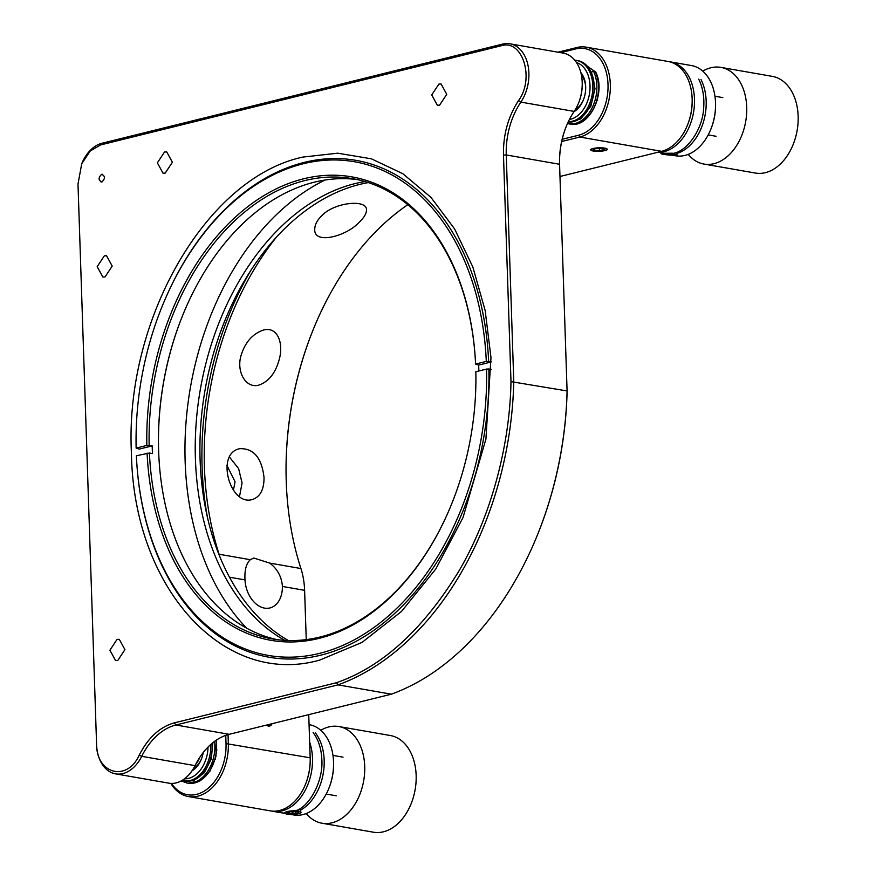 <?xml version="1.0" encoding="UTF-8"?>
<svg xmlns="http://www.w3.org/2000/svg" width="876" height="876" viewBox="0 0 876 876"><rect width="100%" height="100%" fill="white"/><g stroke="black" fill="none" stroke-linecap="round" stroke-linejoin="round"><path stroke-width="1.31" d="M158.885 456.987A235.228 161.929 99.9 0 1 184.332 311.341M276.991 639.611A233.596 160.801 99.9 0 1 158.874 456.725A233.596 160.801 99.9 0 1 158.512 446.99A233.596 160.801 99.9 0 1 184.234 311.582A233.596 160.801 99.9 0 1 357.386 179.591M136.13 448.085L146.85 445.435L152.205 445.884L139.196 449.103L136.13 448.085A250.569 172.484 99.9 0 1 163.713 302.559A250.569 172.484 99.9 0 1 355.349 161.907A250.569 172.484 99.9 0 1 486.3 361.405L491.173 361.777M149.161 445.358A233.596 160.801 99.9 0 1 352.721 178.682A233.596 160.801 99.9 0 1 475.493 362.215M491.184 361.974L478.646 365.084L475.58 364.066L486.3 361.405M478.646 365.084A233.596 160.801 99.9 0 1 478.865 370.986M450.045 507.872A233.596 160.801 99.9 0 1 272.305 638.9A233.596 160.801 99.9 0 1 149.413 453.023L136.382 455.761A250.569 172.484 99.9 0 0 136.503 458.257L136.536 458.783A252.211 173.612 99.9 0 0 269.096 657.23A252.211 173.612 99.9 0 0 488.874 369.004L486.563 369.081A250.569 172.484 99.9 0 1 320.364 653.157A250.569 172.484 99.9 0 1 136.503 458.257M152.205 445.884A233.596 160.801 99.9 0 0 152.457 453.56L149.413 453.023M163.713 302.559L163.921 302.067A252.211 173.612 99.9 0 1 355.93 160.341A252.211 173.612 99.9 0 1 488.622 361.328M491.392 369.442L488.874 369.004M146.85 445.435A235.228 161.929 99.9 0 1 302.965 178.956A235.228 161.929 99.9 0 1 475.482 361.952A235.228 161.929 99.9 0 1 475.58 364.066M486.563 369.081L475.843 371.731A235.228 161.929 99.9 0 1 449.935 508.113A235.228 161.929 99.9 0 1 270.115 640.17A235.228 161.929 99.9 0 1 147.102 453.1M702.771 71.131A49.078 33.781 99.9 0 1 720.871 67.375A49.078 33.781 99.9 0 1 746.582 114.362A49.078 33.781 99.9 0 1 714.006 163.659A49.078 33.781 99.9 0 1 703.976 164.064A49.078 33.781 99.9 0 1 688.229 154.384M720.871 67.375L772.303 76.365A49.078 33.781 99.9 0 1 798.003 123.352A49.078 33.781 99.9 0 1 765.438 172.649A49.078 33.781 99.9 0 1 755.408 173.043L703.976 164.064M320.78 730.288A49.078 33.781 99.9 0 1 338.87 726.533A49.078 33.781 99.9 0 1 364.58 773.519A49.078 33.781 99.9 0 1 332.015 822.816A49.078 33.781 99.9 0 1 321.974 823.21A49.078 33.781 99.9 0 1 306.228 813.541M338.87 726.533L390.302 735.512A49.078 33.781 99.9 0 1 416.012 782.509A49.078 33.781 99.9 0 1 383.447 831.806A49.078 33.781 99.9 0 1 373.406 832.2L321.974 823.21M598.823 90.644L597.213 100.214M580.109 61.232L595.176 71.69L580.131 61.243M216.832 749.779L215.222 759.372L216.832 749.736M562.217 139.284L578.576 135.232A44.172 30.408 -80.1 0 0 608.01 84.435A44.172 30.408 -80.1 0 0 575.718 48.925L560.64 52.659M171.444 783.418A44.172 30.408 -80.1 0 0 206.364 789.681A44.172 30.408 -80.1 0 0 226.019 743.593L225.745 735.358M207.557 517.913A263.369 181.288 99.9 0 1 250.788 270.531M561.702 141.507L579.803 137.028A45.804 31.525 -80.1 0 0 610.2 91.016A45.804 31.525 -80.1 0 0 586.197 47.162A45.804 31.525 -80.1 0 0 576.835 47.534L557.99 52.199M276.411 237.166A261.738 180.16 -80.1 0 0 219.109 554.245L218.847 554.322M219.931 556.983A65.437 45.037 -80.1 0 0 219.109 554.245L250.317 559.698L253.766 558.023L269.709 563.093C277.232 568.765 281.448 576.331 282.368 585.803L282.39 586.438L304.596 590.325L306.239 639.611L304.629 590.807A63.795 43.92 -80.1 0 0 304.552 589.198L304.53 588.672A65.437 45.037 99.9 0 1 304.596 590.325L304.629 590.807M170.842 783.396A45.804 31.525 -80.1 0 0 188.439 796.558A45.804 31.525 -80.1 0 0 228.329 743.516L228.034 734.625M578.576 135.232L579.803 137.028L661.621 151.329A45.804 31.525 -80.1 0 0 687.123 125.958L687.332 125.476A44.172 30.408 -80.1 0 0 692.128 98.035L692.095 97.499A45.804 31.525 -80.1 0 0 668.027 61.462L586.197 47.162M286.529 488.304A263.369 181.288 99.9 0 1 315.031 325.171M188.439 796.558L270.257 810.858A45.804 31.525 -80.1 0 0 305.133 785.115L305.341 784.622A44.172 30.408 -80.1 0 0 310.181 758.298L308.735 714.63L310.159 757.806L226.019 743.593M687.123 125.958A45.804 31.525 -80.1 0 0 692.095 97.499M661.621 151.329L559.972 176.492M604.834 150.573C612.543 148.81 600.191 146.653 593.151 148.537C585.442 150.3 597.793 152.457 604.834 150.573M407.811 204.688A261.738 180.16 -80.1 0 0 314.933 325.412A261.738 180.16 -80.1 0 0 286.518 488.041A261.738 180.16 -80.1 0 0 300.928 568.546A65.437 45.037 99.9 0 1 304.53 588.672M359.28 222.154C364 217.708 366.398 213.689 366.475 210.098C367.504 198.994 334.588 202.049 321.875 215.616C317.101 220.237 314.725 224.847 314.747 229.413C313.926 245.05 346.819 236.17 359.28 222.154M278.743 361.12C284.043 344.815 278.48 326.168 263.479 330.033C252.846 333.701 245.466 341.881 241.349 354.583C235.786 370.909 245.51 388.977 258.924 385.09C268.406 381.673 275.009 373.68 278.743 361.12M264.026 477.551C261.782 457.918 253.722 448.293 239.871 448.665C215.047 453.144 230.136 506.689 252.452 499.484C260.216 496.856 264.081 489.553 264.026 477.551M229.468 577.196L244.995 579.901L244.962 579.266C244.546 569.871 246.331 563.345 250.317 559.698M244.995 579.901A26.17 18.166 76.1 0 0 269.961 607.944A26.17 18.166 76.1 0 0 282.39 586.438M264.53 725.569L273.969 723.237L264.541 725.569M305.133 785.115A45.804 31.525 -80.1 0 0 310.159 757.806L310.181 758.298M239.542 496.331L242.072 482.983L238.611 468.561L229.611 457.239M233.399 490.264L235.064 481.756L226.939 465.441M288.314 640.509A239.487 164.852 99.9 0 1 204.053 396.105A239.487 164.852 99.9 0 1 359.686 184.42A239.487 164.852 99.9 0 1 368.336 182.591M567.101 391.452L567.079 390.937A287.514 197.91 99.9 0 1 535.444 539.791L535.685 539.211A285.543 196.563 -80.1 0 0 567.101 391.452L559.589 164.852A67.397 46.395 99.9 0 1 566.849 124.972M578.248 103.795L578.499 103.204A34.022 23.422 -80.1 0 0 582.19 82.07L582.157 81.435A35.993 24.769 99.9 0 1 578.248 103.795A35.993 24.769 99.9 0 1 574.163 111.416A65.437 45.037 99.9 0 0 566.728 125.268A65.437 45.037 99.9 0 0 559.556 164.272L506.251 154.953A65.437 45.037 99.9 0 1 520.859 102.098L574.163 111.416M284.81 640.356A239.487 164.852 99.9 0 1 199.224 396.226A239.487 164.852 99.9 0 1 355.01 183.599A239.487 164.852 99.9 0 1 364.985 181.551M535.444 539.791A287.514 197.91 99.9 0 1 391.342 694.175L229.205 734.318L175.901 725L338.037 684.868L391.342 694.175M195.019 765.646L141.715 756.327A35.993 24.769 99.9 0 1 115.555 773.858L168.86 783.166A35.993 24.769 99.9 0 0 195.019 765.646A65.437 45.037 99.9 0 1 229.205 734.318M559.589 164.852L567.079 390.937L510.993 381.64C509.92 442.862 492.432 513.774 458.991 570.922C423.196 629.472 382.363 666.735 336.515 682.711L174.434 722.831L175.901 725A65.437 45.037 99.9 0 0 141.715 756.327L139.229 755.112C127.162 782.115 96.382 774.132 96.568 744.042L77.997 184.048L81.72 163.757L90.228 150.99L100.663 144.912L501.236 45.76L502.572 44.096A35.993 24.769 99.9 0 1 509.941 43.8L563.235 53.118A35.993 24.769 99.9 0 1 582.157 81.435M325.073 180.029A254.171 174.959 -80.1 0 0 190.421 387.455A254.171 174.959 -80.1 0 0 246.747 628.245M501.236 45.76C522.501 38.851 534.962 78.413 518.526 100.609C508.113 116.628 503.098 134.784 503.481 155.052L506.251 154.953L513.774 381.629A287.514 197.91 99.9 0 1 338.037 684.868L336.515 682.711M115.555 773.858A35.993 24.769 99.9 0 1 96.634 745.542L96.568 744.042M81.72 163.757L81.972 163.177A35.993 24.769 99.9 0 1 102.01 143.248L502.572 44.096M509.941 43.8A35.993 24.769 99.9 0 1 528.14 66.061A35.993 24.769 99.9 0 1 520.859 102.098L518.526 100.609M139.229 755.112C148.263 737.57 160.001 726.817 174.434 722.831M503.481 155.052L510.993 381.64M104.343 255.836L106.554 255.748L112.216 266.085L105.043 276.925L102.842 277.013L97.181 266.676L104.343 255.836M438.887 84.074L441.099 83.987L446.749 94.323L439.588 105.175L437.376 105.262L431.726 94.926L438.887 84.074M164.524 151.997L166.736 151.909L172.386 162.246L165.225 173.087L163.013 173.174L157.362 162.837L164.524 151.997M101.649 174.324C105.262 176.01 105.35 178.562 101.901 182C98.276 180.314 98.189 177.751 101.649 174.324L102.448 174.291M101.901 182L101.09 182.022M117.066 639.392L119.278 639.305L124.939 649.642L117.767 660.482L115.566 660.57L109.905 650.233L117.066 639.392M319.685 660.099C223.665 687.364 133.415 588.125 131.433 453.111C124.491 319.335 206.747 177.39 302.997 157.067L337.687 153.191L371.391 158.819L402.861 173.722L430.926 197.363L454.556 228.855L472.854 267.027L485.151 310.465L490.976 357.55L485.917 439.084L463.032 517.519L435.755 569.061L401.438 611.503L361.996 642.437L319.685 660.099M199.739 757.39A19.633 13.512 99.9 0 1 198.25 760.642A19.633 13.512 99.9 0 1 195.644 764.409M272.02 723.718A5.891 4.084 -103.9 0 1 266.49 725.087M266.873 724.989L268.658 725.908L270.596 724.08M594.782 148.821A5.891 1.237 -1.9 0 1 600.564 148.307A5.891 1.237 -1.9 0 1 604.725 149.095A5.891 1.237 -1.9 0 1 599.031 150.803A5.891 1.237 -1.9 0 1 593.249 149.468A5.891 1.237 -1.9 0 1 594.782 148.821M590.84 149.96C591.245 152.172 608.459 151.329 607.145 149.161C606.74 146.949 589.526 147.792 590.84 149.96M593.862 148.997L594.322 150.179L599.447 150.53L604.101 149.697L603.641 148.515M594.289 148.964L594.322 150.179M599.447 150.53L599.37 148.307M669.187 61.703A45.804 31.525 99.9 0 1 670.359 61.867L691.405 65.547A45.804 31.525 99.9 0 1 715.473 101.583L715.506 102.12A44.172 30.408 99.9 0 1 710.71 129.56L710.502 130.042A45.804 31.525 99.9 0 1 684.999 155.413A45.804 31.525 99.9 0 1 675.637 155.786L670.742 154.932M715.473 101.583A45.804 31.525 99.9 0 1 710.502 130.042M670.359 61.867A45.804 31.525 99.9 0 1 694.361 105.733A45.804 31.525 99.9 0 1 663.964 151.734A45.804 31.525 99.9 0 1 657.274 152.413M698.698 79.158A45.804 31.525 -80.1 0 1 703.636 108.296C702.716 128.586 687.901 150.76 673.567 153.311M701.03 79.574A45.804 31.525 99.9 0 1 676.776 153.475M661.752 153.322L672.439 153.223M576.496 62.535A29.116 20.038 99.9 0 1 589.822 91.312A29.116 20.038 99.9 0 1 570.615 119.224A29.116 20.038 99.9 0 1 569.433 119.464M573.977 111.69A22.896 15.768 -80.1 0 0 583.164 100.466A22.896 15.768 -80.1 0 0 585.65 86.231A22.896 15.768 -80.1 0 0 580.81 72.544M568.25 121.852A31.076 21.396 -80.1 0 0 572.083 121.381A31.076 21.396 -80.1 0 0 592.658 90.797A31.076 21.396 -80.1 0 0 576.419 60.4A31.076 21.396 -80.1 0 0 574.787 60.203M575.554 109.193A19.633 13.512 -80.1 0 0 583.372 99.952M585.672 86.779A19.633 13.512 -80.1 0 0 581.456 75.446M568.174 122.027A31.076 21.396 -80.1 0 0 593.676 94.181A31.076 21.396 -80.1 0 0 577.821 60.641L576.419 60.4M597.103 100.609L598.779 91.257M675.965 152.566A9.811 0.898 4.9 0 1 678.144 153.026M663.428 154.329A8.18 0.756 4.9 0 1 660.986 153.65A8.18 0.756 4.9 0 1 669.165 153.519A8.18 0.756 4.9 0 1 677.214 155.041A8.18 0.756 4.9 0 1 671.903 155.216A8.18 0.756 4.9 0 1 663.428 154.329M673.195 154.231L663.274 153.716L673.195 154.231M666.067 153.552L666.001 154.231L671.64 154.745L672.538 154.121M671.706 154.001L671.64 154.745M568.009 122.366L580.722 118.928L590.796 106.379L595.012 88.761L591.639 73.332M568.393 123.757A32.719 22.524 -80.1 0 0 592.362 107.387A32.719 22.524 -80.1 0 0 593.632 71.416A1.314 0.668 155.2 0 0 591.913 72.062L593.074 70.934A1.314 0.898 -80.1 0 1 593.632 71.416L595.275 71.701A1.314 0.668 155.2 0 1 595.669 71.963A1.314 0.668 155.2 0 1 595.603 72.445M309.064 724.638L309.403 724.704A45.804 31.525 99.9 0 1 333.482 760.74L333.515 761.266A44.172 30.408 99.9 0 1 328.719 788.707L328.511 789.199A45.804 31.525 99.9 0 1 303.008 814.57A45.804 31.525 99.9 0 1 293.635 814.943L290.843 814.45M333.482 760.74A45.804 31.525 99.9 0 1 328.511 789.199M309.644 742.147A45.804 31.525 99.9 0 1 281.973 810.891A45.804 31.525 99.9 0 1 272.6 811.264A45.804 31.525 99.9 0 1 271.44 811.023M286.66 811.713L297.271 810.256C311.385 804.135 323.474 779.038 321.82 759.317A45.804 31.525 -80.1 0 0 313.137 732.588M315.47 732.993A45.804 31.525 99.9 0 1 300.457 810.212M284.744 813.202L281.525 812.818M208.039 747.053A29.116 20.038 99.9 0 1 188.614 778.37A29.116 20.038 99.9 0 1 184.518 778.808M191.975 770.847A22.896 15.768 -80.1 0 0 201.173 759.612A22.896 15.768 -80.1 0 0 203.221 752.539M182.12 780.417A31.076 21.396 -80.1 0 0 183.73 780.79A31.076 21.396 -80.1 0 0 190.081 780.538A31.076 21.396 -80.1 0 0 210.787 744.447M193.563 768.34A19.633 13.512 -80.1 0 0 201.381 759.109M183.73 780.79L185.132 781.031A31.076 21.396 -80.1 0 0 212.112 743.308M299.231 809.15A9.811 2.157 -2.4 0 1 301.41 809.654M287.164 814.143A8.18 1.796 -2.4 0 1 284.93 813.366A8.18 1.796 -2.4 0 1 292.803 810.837A8.18 1.796 -2.4 0 1 300.851 812.698A8.18 1.796 -2.4 0 1 295.212 814.253A8.18 1.796 -2.4 0 1 287.164 814.143M296.986 811.537A5.891 1.292 -2.4 0 1 298.585 812.085A5.891 1.292 -2.4 0 1 292.934 813.924A5.891 1.292 -2.4 0 1 287.142 812.567A5.891 1.292 -2.4 0 1 291.215 811.461A5.891 1.292 -2.4 0 1 296.986 811.537M287.219 812.567L289.726 813.585L292.518 812.797L295.376 813.432L298.519 812.271M295.289 811.351L295.376 813.432M289.726 813.585L289.649 811.68M182.361 780.483L193.432 780.812L204.261 772.818L211.269 758.999L212.868 742.695M575.718 48.925L576.835 47.534M300.928 568.546L269.709 563.093M100.663 144.912L102.01 143.248M567.462 123.571L570.002 124.042A32.719 22.524 -80.1 0 0 593.983 107.693A32.719 22.524 -80.1 0 0 595.275 71.701M186.336 782.903A32.719 22.524 -80.1 0 0 214.587 741.37M181.069 781.009L188.001 783.199A32.719 22.524 -80.1 0 0 216.043 740.33M343.02 757.149L332.968 755.386M336.264 795.813L326.2 794.061M722.809 97.608L714.958 96.229M716.053 136.284L708.202 134.904M570.002 124.042C589.263 128.816 606.597 92.878 595.669 71.963M272.6 811.264L281.952 812.895M188.001 783.199L199.805 781.009L209.933 771.219L215.956 756.338L216.372 740.111"/></g></svg>
